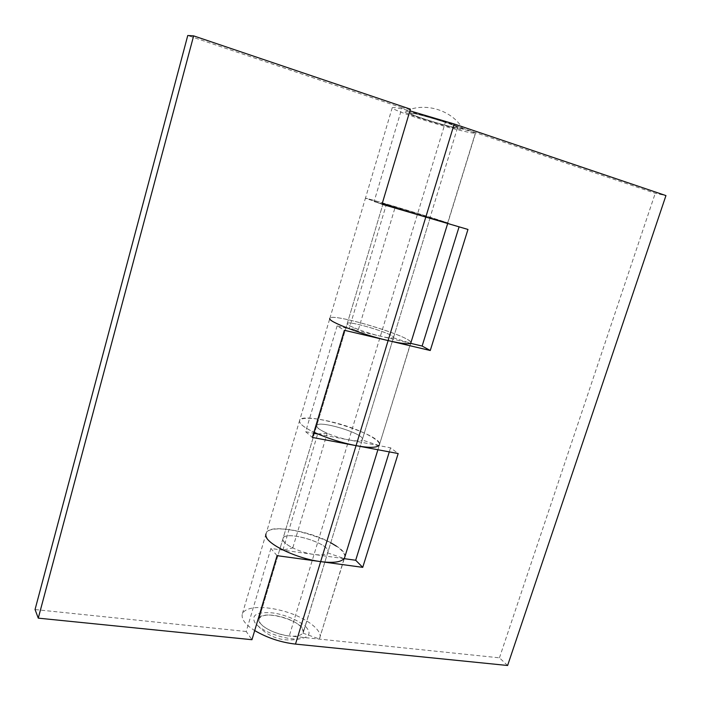 <?xml version="1.0" encoding="UTF-8"?>
<svg xmlns="http://www.w3.org/2000/svg" width="701" height="701" viewBox="0 0 701 701"><rect width="100%" height="100%" fill="white"/><g stroke="black" fill="none" stroke-linecap="round" stroke-linejoin="round"><path stroke-width="0.53" stroke-dasharray="3.5 2.63" d="M344.305 558.679L319.358 638.979L302.981 633.178L327.893 552.134C331.205 543.582 284.58 529.658 282.994 538.587C280.742 543.231 299.309 552.572 314.048 554.465C321.987 555.481 326.605 554.701 327.893 552.143C331.643 543.836 284.361 529.562 282.994 538.578C282.678 541.356 285.929 544.475 292.764 547.937L327.218 433.306C320.147 430.204 316.65 427.671 316.721 425.709C317.264 419.356 365.282 433.858 362.338 439.483L393.515 337.523C395.241 334.202 347.258 319.779 347.24 323.547C347.398 324.756 351.131 326.736 358.421 329.505L349.151 328.743C336.515 323.932 330.075 320.488 329.838 318.42C330.066 312.094 409.857 335.691 410.847 342.491L410.856 342.877C414.44 337.312 329.733 311.735 329.838 318.42L299.537 420.731C299.283 423.711 304.085 427.549 313.934 432.237C303.962 427.426 299.169 423.588 299.537 420.731C300.755 409.664 384.323 434.9 379.407 444.846L410.541 343.306L380.38 336.173C388.328 338.013 392.709 338.469 393.515 337.523C395.714 334.395 347.021 319.691 347.24 323.547C345.83 325.264 365.633 332.747 380.38 336.173L337.102 325.939L344.375 330.285M337.102 325.939L305.636 431.72L312.374 437.442M327.218 433.306L317.676 433.928M317.982 434.059L348.861 439.913C334.114 437.222 314.898 428.837 316.721 425.709C317.492 419.452 364.827 433.63 362.338 439.483C361.304 441.209 356.809 441.35 348.861 439.913L390.562 447.816L398.177 453.547M305.636 431.72L313.627 433.236M410.409 109.172L401.98 107.805L374.097 201.564L382.019 204.236M329.838 318.412L365.423 198.252L382.141 203.842L365.423 198.252C363.723 196.876 449.762 222.848 447.79 223.12L429.993 217.774L457.622 127.398L475.602 132.936C475.199 134.364 454.143 129.317 433.271 122.973C410.164 115.963 392.139 109.321 392.218 107.761C393.086 107.051 398.983 108.077 409.919 110.828M358.421 329.505L395.075 207.522L386.155 205.095L349.151 328.743M395.075 207.522L383.088 203.57C381.949 202.729 431.422 217.669 430.134 217.774L467.97 229.446M374.097 201.564L382.115 203.921M386.479 205.2L417.428 214.278L383.088 203.57C382.194 202.808 430.931 217.512 430.134 217.774L429.993 217.774M344.095 558.644L270.901 548.471L277.07 555.665M344.664 557.505L344.664 557.505C351.008 542.863 268.693 518.013 266.056 533.776C265.477 538.57 271.094 543.994 282.932 550.04L292.764 547.937M270.901 548.471L246.209 631.496L251.966 639.706M246.209 631.496L35.05 609.546M401.98 107.805L187.763 35.506M282.932 550.04L317.658 433.998M393.296 337.777L410.549 343.271M392.218 107.761L365.423 198.252C364.178 197.016 448.929 222.594 447.79 223.12L475.602 132.936M379.013 445.556L362.058 439.948M330.767 542.749C309.43 530.447 267.379 523.77 266.056 533.776L299.537 420.731C301.228 416.245 319.858 418.076 342.07 424.666C362.145 430.598 380.827 440.394 379.407 444.846L377.9 449.744M390.562 447.816L389.3 451.882M327.542 552.826L344.165 558.557M344.769 557.05L344.822 556.603M344.822 556.48L344.822 556.48C344.822 553.545 342.018 550.119 336.41 546.184M457.622 127.398L457.709 127.6C457.779 129.711 408.473 114.789 410.076 113.22C409.542 111.888 430.589 117.426 445.337 122.438L655.251 193.283L665.95 195.588M319.936 637.7C322.39 629.866 305.128 617.336 285.552 611.666C263.891 605.322 244.938 606.277 242.231 614.242C241.337 619.342 245.49 624.784 254.7 630.576M302.981 633.178L303.375 632.328C307.248 621.901 261.131 608.17 258.984 618.93C256.435 624.626 274.555 634.624 289.276 635.973L445.337 122.438M507.603 665.494L499.436 657.827L289.276 635.973M499.436 657.827L655.251 193.283M319.358 638.979L344.13 558.653M447.606 223.128L475.506 132.647M442.743 121.571C451.987 124.612 456.973 126.627 457.709 127.6L454.677 127.442C447.124 125.917 436.942 123.087 424.114 118.933C415.474 116.068 410.795 114.167 410.076 113.22L412.696 113.308C419.584 114.622 429.599 117.374 442.743 121.571M286.718 635.641C295.769 636.99 301.325 635.886 303.375 632.328L301.921 627.702C296.251 621.778 287.182 617.695 274.722 615.46C266.196 614.321 260.956 615.478 258.993 618.93L260.176 623.189C265.232 628.955 274.073 633.108 286.718 635.641M407.334 111.503C412.574 112.265 430.633 117.155 443.864 121.492C457.981 126.136 464.404 128.826 463.133 129.562L459.821 129.168C447.422 127.012 407.842 114.78 404.451 111.845C403.636 111.144 404.591 111.03 407.334 111.503M307.047 628.254C302.683 621.953 283.958 613.857 271.541 612.814C256.715 611.859 251.151 615.127 254.857 622.619L258.064 625.958C267.449 634.133 289.89 640.512 300.326 638.716C308.939 637.113 311.174 633.625 307.047 628.254M383.088 203.57L258.993 618.93L383.088 203.57M430.134 217.774L303.375 632.328L430.134 217.774M266.056 533.768L242.231 614.234M410.716 343.35L379.407 444.846M463.133 129.562C452.828 110.013 423.86 101.268 404.451 111.845M258.064 625.958C269.78 638.085 283.861 642.335 300.326 638.716"/><path stroke-width="1.05" d="M379.407 444.846C377.646 447.851 369.865 448.114 356.055 445.643L312.374 437.442L344.375 330.285L388.117 340.581C401.918 343.762 409.498 344.524 410.856 342.877L447.676 223.496M317.658 433.998L313.934 432.237C327.385 438.309 341.431 442.778 356.055 445.643L425.805 217.073L467.97 229.446L430.265 350.509L388.117 340.581C362.137 334.579 327.201 321.338 329.838 318.42M313.627 433.236L317.982 434.059M193.634 35.874L38.275 618.151L35.05 609.546L187.763 35.506L193.634 35.874L410.409 109.172L382.019 204.236L425.805 217.073L386.155 205.095M447.79 223.12L425.805 217.073L454.213 123.989L665.95 195.588L507.603 665.494L295.498 644.096L320.664 561.615C334.465 563.332 342.465 561.957 344.664 557.505L344.673 557.479M382.115 203.921L386.479 205.2M38.275 618.151L251.966 639.706L277.07 555.665L362.732 567.354L398.177 453.547L356.055 445.643L320.664 561.615C294.718 558.346 261.981 541.794 266.056 533.776M459.085 226.835L422.125 346.049L410.506 343.297L410.856 342.877L410.716 343.35M422.125 346.049L430.265 350.509M389.3 451.882L355.687 560.257L362.732 567.354M355.687 560.257L344.095 558.644M344.13 558.653L344.664 557.505L344.305 558.679M336.41 546.184L330.767 542.749M409.919 110.828L454.213 123.989M254.7 630.576C267.344 637.928 280.943 642.431 295.498 644.096M377.9 449.744L344.664 557.505"/></g></svg>
